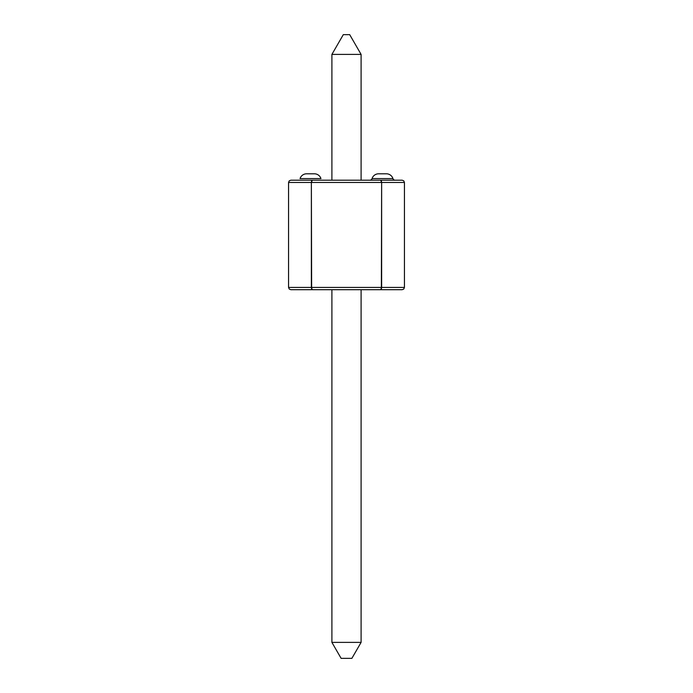 <?xml version="1.0" encoding="UTF-8"?>
<svg xmlns="http://www.w3.org/2000/svg" width="693" height="693" viewBox="0 0 693 693"><rect width="100%" height="100%" fill="white"/><g stroke="black" fill="none" stroke-linecap="round" stroke-linejoin="round"><path stroke-width="1.04" d="M386.122 173.804L378.586 173.804A6.843 6.843 0 0 0 372.054 178.595L392.948 178.595A2.278 2.278 0 0 0 395.123 180.197A2.278 2.278 0 0 1 392.948 178.595A6.843 6.843 0 0 0 386.417 173.804L378.88 173.804M381.358 289.024L381.635 287.413L404.443 287.413L403.776 289.024L404.443 287.413L403.776 289.024L402.165 289.7L403.776 289.024L402.165 289.7L403.776 289.024L404.443 287.413L403.776 289.024L404.443 287.413L403.776 289.024L404.443 287.413L403.776 289.024L404.443 287.413L403.776 289.024L402.165 289.7L403.776 289.024L402.165 289.7L403.776 289.024L402.165 289.7L403.776 289.024L402.165 289.7L403.776 289.024L404.443 287.413L403.776 289.024L404.443 287.413L403.776 289.024L404.443 287.413L403.776 289.024L404.443 287.413L403.776 289.024L402.165 289.7L403.776 289.024L402.165 289.7L403.776 289.024L402.165 289.7L403.776 289.024L402.165 289.7L403.776 289.024L404.443 287.413L403.776 289.024L404.443 287.413L403.776 289.024L404.443 287.413L403.776 289.024L404.443 287.413L403.776 289.024L402.165 289.7L403.776 289.024L402.165 289.7L403.776 289.024L402.165 289.7L403.776 289.024L402.165 289.7L403.776 289.024L404.443 287.413L403.776 289.024L404.443 287.413L403.776 289.024L404.443 287.413L403.776 289.024L404.443 287.413L403.776 289.024L402.165 289.7L403.776 289.024L402.165 289.7L403.776 289.024L402.165 289.7L403.776 289.024L402.165 289.7L403.776 289.024L404.443 287.413L403.776 289.024L404.443 287.413L403.776 289.024L404.443 287.413L403.776 289.024L404.443 287.413L403.776 289.024L402.165 289.7L403.776 289.024L402.165 289.7L403.776 289.024L402.165 289.7L403.776 289.024L402.165 289.7L403.776 289.024L404.443 287.413L403.776 289.024L404.443 287.413L403.776 289.024L404.443 287.413L403.776 289.024L404.443 287.413L403.776 289.024L402.165 289.7L403.776 289.024L402.165 289.7L403.776 289.024L402.165 289.7L403.776 289.024L402.165 289.7L403.776 289.024L404.443 287.413L403.776 289.024L404.443 287.413L403.776 289.024L404.443 287.413L403.776 289.024L404.443 287.413L403.776 289.024L402.165 289.7L403.776 289.024L402.165 289.7L403.776 289.024L402.165 289.7L380.691 289.7L381.635 287.413L380.691 289.7L381.635 287.413L380.691 289.7L381.635 287.413L380.691 289.7L381.635 287.413L380.691 289.7L381.635 287.413L380.691 289.7L381.635 287.413L380.691 289.7L381.635 287.413L380.691 289.7L381.635 287.413L380.691 289.7L381.635 287.413L380.691 289.7L381.635 287.413L380.691 289.7L381.635 287.413L380.691 289.7L381.635 287.413L380.691 289.7L381.635 287.413L380.691 289.7L381.635 287.413L380.691 289.7L312.309 289.7L311.365 287.413L312.309 289.7L311.365 287.413L312.309 289.7L311.365 287.413L312.309 289.7L311.365 287.413L312.309 289.7L311.365 287.413L312.309 289.7L311.365 287.413L312.309 289.7L311.365 287.413L312.309 289.7L311.365 287.413L312.309 289.7L311.365 287.413L312.309 289.7L311.365 287.413L312.309 289.7L311.365 287.413L312.309 289.7L311.365 287.413L312.309 289.7L311.365 287.413L312.309 289.7L311.365 287.413L312.309 289.7L290.835 289.7L289.224 289.024L288.557 287.413L289.224 289.024L288.557 287.413L289.224 289.024L290.835 289.7L289.224 289.024L290.835 289.7L289.224 289.024L290.835 289.7L289.224 289.024L290.835 289.7L289.224 289.024L288.557 287.413L289.224 289.024L288.557 287.413L289.224 289.024L288.557 287.413L289.224 289.024L288.557 287.413L289.224 289.024L290.835 289.7L289.224 289.024L290.835 289.7L289.224 289.024L290.835 289.7L289.224 289.024L290.835 289.7L289.224 289.024L288.557 287.413L289.224 289.024L288.557 287.413L289.224 289.024L288.557 287.413L289.224 289.024L288.557 287.413L289.224 289.024L290.835 289.7L289.224 289.024L290.835 289.7L289.224 289.024L290.835 289.7L289.224 289.024L290.835 289.7L289.224 289.024L288.557 287.413L289.224 289.024L288.557 287.413L289.224 289.024L288.557 287.413L289.224 289.024L288.557 287.413L289.224 289.024L290.835 289.7L289.224 289.024L290.835 289.7L289.224 289.024L290.835 289.7L289.224 289.024L290.835 289.7L289.224 289.024L288.557 287.413L289.224 289.024L288.557 287.413L289.224 289.024L288.557 287.413L289.224 289.024L288.557 287.413L289.224 289.024L290.835 289.7L289.224 289.024L290.835 289.7L289.224 289.024L290.835 289.7L289.224 289.024L290.835 289.7L289.224 289.024L288.557 287.413L289.224 289.024L288.557 287.413L289.224 289.024L288.557 287.413L289.224 289.024L288.557 287.413L289.224 289.024L290.835 289.7L289.224 289.024L290.835 289.7L289.224 289.024L290.835 289.7L289.224 289.024L290.835 289.7L289.224 289.024L288.557 287.413L289.224 289.024L288.557 287.413L289.224 289.024L288.557 287.413L289.224 289.024L288.557 287.413L289.224 289.024L290.835 289.7L289.224 289.024L290.835 289.7L289.224 289.024L290.835 289.7L289.224 289.024L290.835 289.7L289.224 289.024L288.557 287.413L289.224 289.024L288.557 287.413L289.224 289.024L288.557 287.413L288.557 182.476L289.224 180.864L288.557 182.476L289.224 180.864L288.557 182.476L289.224 180.864L290.835 180.197L289.224 180.864L290.835 180.197L289.224 180.864L290.835 180.197L289.224 180.864L290.835 180.197L289.224 180.864L288.557 182.476L289.224 180.864L288.557 182.476L289.224 180.864L288.557 182.476L289.224 180.864L288.557 182.476L289.224 180.864L290.835 180.197L289.224 180.864L290.835 180.197L289.224 180.864L290.835 180.197L289.224 180.864L290.835 180.197L289.224 180.864L288.557 182.476L289.224 180.864L288.557 182.476L289.224 180.864L288.557 182.476L289.224 180.864L288.557 182.476L289.224 180.864L290.835 180.197L289.224 180.864L290.835 180.197L289.224 180.864L290.835 180.197L289.224 180.864L290.835 180.197L289.224 180.864L288.557 182.476L289.224 180.864L288.557 182.476L289.224 180.864L288.557 182.476L289.224 180.864L288.557 182.476L289.224 180.864L290.835 180.197L289.224 180.864L290.835 180.197L289.224 180.864L290.835 180.197L289.224 180.864L290.835 180.197L289.224 180.864L288.557 182.476L289.224 180.864L288.557 182.476L289.224 180.864L288.557 182.476L289.224 180.864L288.557 182.476L289.224 180.864L290.835 180.197L289.224 180.864L290.835 180.197L289.224 180.864L290.835 180.197L289.224 180.864L290.835 180.197L289.224 180.864L288.557 182.476L289.224 180.864L288.557 182.476L289.224 180.864L288.557 182.476L289.224 180.864L288.557 182.476L289.224 180.864L290.835 180.197L289.224 180.864L290.835 180.197L289.224 180.864L290.835 180.197L289.224 180.864L290.835 180.197L289.224 180.864L288.557 182.476L289.224 180.864L288.557 182.476L289.224 180.864L288.557 182.476L289.224 180.864L288.557 182.476L289.224 180.864L290.835 180.197L289.224 180.864L290.835 180.197L289.224 180.864L290.835 180.197L289.224 180.864L290.835 180.197L289.224 180.864L288.557 182.476L289.224 180.864L288.557 182.476L288.557 287.413L289.224 289.024L288.557 287.413L289.224 289.024L290.835 289.7L289.224 289.024L290.835 289.7L312.309 289.7L311.365 287.413L311.365 182.476L312.309 180.197L311.365 182.476L312.309 180.197L311.365 182.476L312.309 180.197L311.365 182.476L312.309 180.197L311.365 182.476L312.309 180.197L311.365 182.476L312.309 180.197L311.365 182.476L312.309 180.197L311.365 182.476L311.642 180.864L311.365 182.476L381.635 182.476L381.358 180.864L380.691 180.197L381.635 182.476L380.691 180.197L381.635 182.476L380.691 180.197L381.635 182.476L380.691 180.197L381.635 182.476L380.691 180.197L381.635 182.476L380.691 180.197L381.635 182.476L380.691 180.197L381.635 182.476L381.358 289.024L381.635 287.413L288.557 287.413L311.365 287.413L312.309 289.7L402.165 289.7L403.776 289.024L402.165 289.7L403.776 289.024L404.443 287.413L404.443 182.476L403.776 180.864L402.165 180.197L403.776 180.864L402.165 180.197L403.776 180.864L404.443 182.476L403.776 180.864L404.443 182.476L403.776 180.864L404.443 182.476L403.776 180.864L404.443 182.476L403.776 180.864L402.165 180.197L403.776 180.864L402.165 180.197L403.776 180.864L402.165 180.197L403.776 180.864L402.165 180.197L403.776 180.864L404.443 182.476L403.776 180.864L404.443 182.476L403.776 180.864L404.443 182.476L403.776 180.864L404.443 182.476L403.776 180.864L402.165 180.197L403.776 180.864L402.165 180.197L403.776 180.864L402.165 180.197L403.776 180.864L402.165 180.197L403.776 180.864L404.443 182.476L403.776 180.864L404.443 182.476L403.776 180.864L404.443 182.476L403.776 180.864L404.443 182.476L403.776 180.864L402.165 180.197L403.776 180.864L402.165 180.197L403.776 180.864L402.165 180.197L403.776 180.864L402.165 180.197L403.776 180.864L404.443 182.476L403.776 180.864L404.443 182.476L403.776 180.864L404.443 182.476L403.776 180.864L404.443 182.476L403.776 180.864L402.165 180.197L403.776 180.864L402.165 180.197L403.776 180.864L402.165 180.197L403.776 180.864L402.165 180.197L403.776 180.864L404.443 182.476L403.776 180.864L404.443 182.476L403.776 180.864L404.443 182.476L403.776 180.864L404.443 182.476L403.776 180.864L402.165 180.197L403.776 180.864L402.165 180.197L403.776 180.864L402.165 180.197L403.776 180.864L402.165 180.197L403.776 180.864L404.443 182.476L403.776 180.864L404.443 182.476L403.776 180.864L404.443 182.476L403.776 180.864L404.443 182.476L403.776 180.864L402.165 180.197L403.776 180.864L402.165 180.197L403.776 180.864L402.165 180.197L403.776 180.864L402.165 180.197L403.776 180.864L404.443 182.476L403.776 180.864L404.443 182.476L403.776 180.864L404.443 182.476L403.776 180.864L404.443 182.476L404.443 287.413L381.635 287.413L381.635 182.476L404.443 182.476L403.776 180.864L402.165 180.197L403.776 180.864L402.165 180.197L403.776 180.864L402.165 180.197L380.691 180.197L381.358 180.864L380.691 180.197L290.835 180.197L289.224 180.864L288.557 182.476L311.365 182.476L311.642 289.024L311.365 287.413L381.635 287.413L380.691 289.7M306.583 173.804L314.414 173.804A6.843 6.843 0 0 1 320.946 178.595L300.052 178.595A6.843 6.843 0 0 1 306.583 173.804A6.843 6.843 0 0 0 300.052 178.595L320.946 178.595A6.843 6.843 0 0 0 314.414 173.804L306.878 173.804M361.096 289.7L361.096 642.385L331.904 642.385L331.904 289.7L331.904 642.385L341.121 658.35L351.879 658.35L341.121 658.35L331.904 642.385L361.096 642.385L361.096 289.7M361.096 642.385L351.879 658.35L361.096 642.385M331.904 180.197L331.904 54.409L331.904 180.197M361.096 180.197L361.096 54.409L331.904 54.409L343.304 34.65L331.904 54.409L361.096 54.409L361.096 180.197M349.696 34.65L343.304 34.65L349.696 34.65L361.096 54.409L349.696 34.65M386.417 173.804A6.843 6.843 0 0 1 392.948 178.595L372.054 178.595A2.278 2.278 0 0 1 369.88 180.197A2.278 2.278 0 0 0 372.054 178.595A6.843 6.843 0 0 1 378.586 173.804M312.309 289.7L311.642 289.024M312.309 180.197L290.835 180.197L289.224 180.864L288.557 182.476L311.365 182.476L312.309 180.197L311.365 182.476L381.635 182.476L380.691 180.197L312.309 180.197L311.365 182.476L311.642 180.864M289.224 180.864L290.835 180.197L289.224 180.864L288.557 182.476L289.224 180.864M402.165 180.197L380.691 180.197L381.635 182.476L404.443 182.476L403.776 180.864L402.165 180.197L403.776 180.864L404.443 182.476L403.776 180.864L402.165 180.197M381.358 180.864L381.635 182.476L380.691 180.197"/></g></svg>
